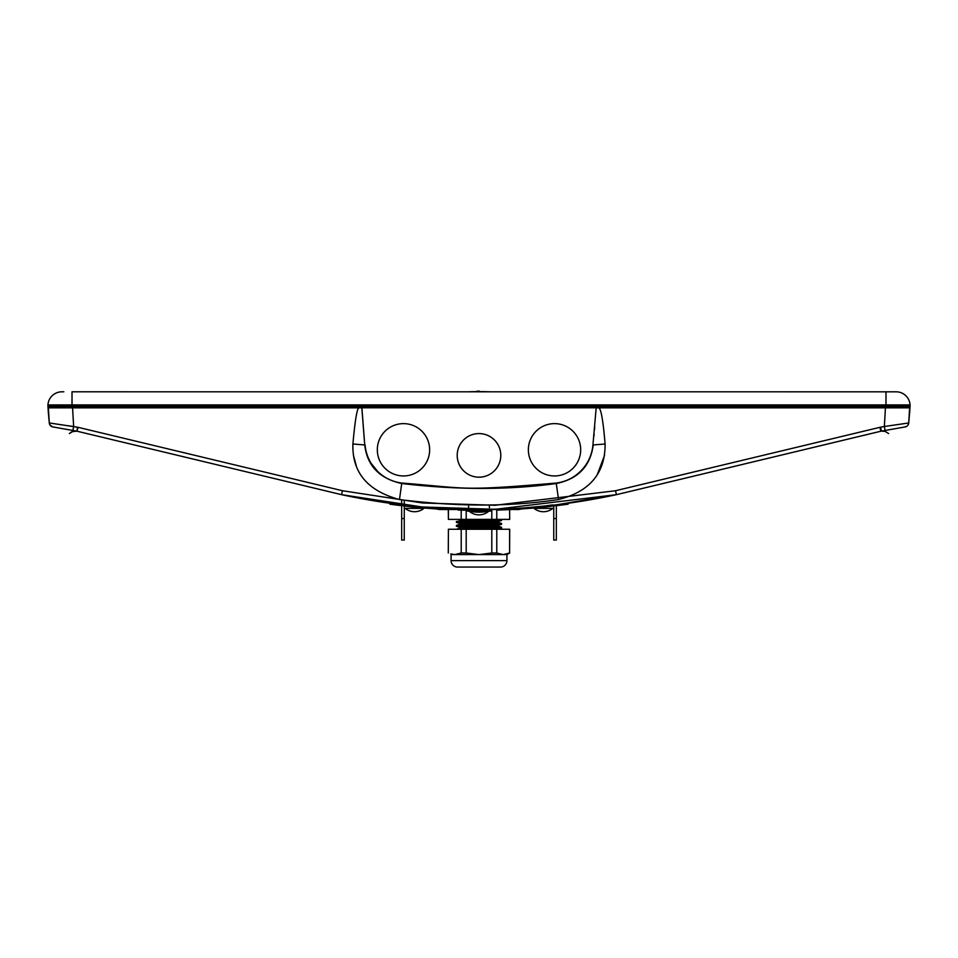 <?xml version="1.0" encoding="UTF-8"?>
<svg xmlns="http://www.w3.org/2000/svg" width="958" height="958" viewBox="0 0 958 958"><rect width="100%" height="100%" fill="white"/><g stroke="black" fill="none" stroke-linecap="round" stroke-linejoin="round"><path stroke-width="1.44" d="M335.156 493.131L77.131 431.232L341.539 494.663L406.3 505.381M345.682 495.561L401.677 504.842L401.677 540.049L404.252 540.049L404.252 518.565L401.677 518.565M344.078 495.214L343.359 495.058M614.677 495.046L556.323 504.842L557.724 504.674L556.323 504.842L556.323 540.049L553.748 540.049L553.748 505.153L523.655 507.956M424.657 507.201L406.671 505.429M615.515 494.867L614.749 495.035M611.767 495.669L614.485 495.094M76.832 431.172L78.125 427.328L342.485 490.736L341.539 494.663L422.179 506.986L495.334 509.297L616.461 494.663L880.881 431.232L625.622 492.472M466.354 509.393L467.815 509.405M464.989 509.345L461.948 509.273M491.801 519.38L491.801 509.5L487.754 509.44L523.164 508.111A10.742 10.742 90 0 1 517.883 509.5L509.584 509.5L509.716 519.38L461.217 519.38L466.199 519.38L466.199 510.231M479.036 509.5L479 509.5C486.7 509.464 486.7 509.464 479 509.5C471.3 509.464 471.3 509.464 479 509.5L517.883 509.5M518.146 508.303L518.877 508.267M520.589 508.159L521.391 508.099M487.598 509.5L470.402 509.5M398.013 504.387L400.432 504.686L398.013 504.387M467.037 509.393L470.57 509.44L466.354 509.381L466.342 510.231L470.546 510.303L458.056 510.015L458.056 509.153L434.836 508.111A10.742 10.742 -90 0 0 440.117 509.5L458.056 509.5L448.416 509.5L448.416 519.38L461.217 519.38L461.217 510.111M467.696 509.405L465.708 509.357M480.317 509.5L477.324 509.5L480.317 509.5M562.418 504.076L556.167 504.866M550.072 505.573L537.953 506.794L550.072 505.573M496.34 509.261L496.986 509.249L496.34 509.261M499.262 509.177L496.986 509.249L499.262 509.177M522.84 508.003L525.331 507.836M489.885 509.405L487.538 509.44L489.885 509.405M486.892 509.452L487.538 509.44L486.892 509.452M400.528 504.698L401.151 504.782M550.958 505.465L546.85 505.92L550.958 505.465M546.204 505.98L546.85 505.92L546.204 505.98M553.652 505.165L555.604 504.926M559.987 504.387L555.88 504.902L559.987 504.387M519.559 508.219L520.206 508.183L519.559 508.219M536.336 506.938L531.87 507.321M532.289 507.297L534.061 507.141M520.206 508.183L522.505 508.027M513.955 508.554L511.045 508.698M505.153 508.973L507.752 508.854M506.794 508.902L505.429 508.961M503.896 509.021L501.956 509.093M557.951 504.638L556.73 504.794M405.294 505.273L404.48 505.177L405.294 505.273M404.324 505.153L404.252 518.565M625.598 492.472L880.869 431.22A8.071 8.071 0 0 1 881.36 431.136L885.096 430.477L881.36 431.136L880.606 427.172L879.875 427.328L880.881 431.232L622.616 493.19L880.977 431.208M618.832 494.1L621.323 493.502M623.634 492.939L624.365 492.771M619.658 493.897L616.605 494.627M339.276 494.124L336.845 493.538M334.438 492.963L333.48 492.735M332.342 492.46L340.054 494.304M338.713 493.981L332.534 492.508L338.713 493.981M558.454 499.549L558.526 499.537C509.919 506.854 456.906 506.854 399.474 499.537C367.573 490.915 352.053 472.414 352.903 444.045C355.095 419.64 357.166 407.581 359.13 407.857L48.367 407.857L49.289 422.969A4.299 4.299 100 0 0 52.834 426.933L76.64 431.136A8.071 8.071 0 0 1 77.119 431.232L335.432 493.202M465.66 510.219L462.247 510.135M472.965 510.327L468.785 510.279L472.965 510.327M462.079 510.135L465.564 510.219M459.996 510.075L458.631 510.039M469.121 510.279L465.971 510.231L469.121 510.279M512.267 509.5L509.261 509.644M509.297 509.644L513.296 509.44M510.363 509.596L509.584 509.632L510.363 509.596M466.354 509.5L513.859 509.5C520.218 509.177 516.182 510.434 523.164 508.111L523.703 507.944A1.329 1.329 86 0 0 523.152 508.111M434.285 507.944A1.329 1.329 -86 0 1 434.848 508.111L440.105 509.5L458.056 509.5M448.416 519.38L448.284 509.5L440.117 509.5M905.166 426.933A4.299 4.299 0 0 0 908.711 422.969A4.299 4.299 0 0 1 905.166 426.933L885.096 430.477L884.354 426.514L908.711 422.969L909.633 407.857L598.87 407.857C601.109 409.006 603.193 421.065 605.097 444.045L605.085 443.817M77.394 427.172L77.107 431.22L77.394 427.172L49.289 422.969A4.299 4.299 100 0 0 52.834 426.933A4.299 4.299 0 0 1 51.948 426.681A4.299 4.299 0 0 0 52.834 426.933L72.904 430.477L73.646 426.514L72.509 406.839L909.022 406.839L909.633 407.857L909.022 406.839L48.978 406.839L72.509 406.839L72.533 405.689M908.879 420.227L908.639 423.544M906.052 426.681L906.927 426.19M908.519 423.999L907.621 425.58M49.301 423.089L49.038 420.227L49.792 424.729L52.067 426.561M51.924 426.669L51.121 426.226M49.529 424.143L49.828 424.813M48.367 407.857L49.337 406.839L48.367 407.857L48.702 413.293M353.418 455.289L356.328 465.947M365.07 444.943A42.092 42.092 0 0 0 401.785 483.048C469.192 488.329 458.451 491.346 556.215 483.048L558.538 499.537C589.745 491.682 605.264 473.18 605.097 444.045A32.213 1.964 176.2 0 0 593.253 444.967C590.344 466.235 578.021 479.084 556.275 483.527C509.045 490.017 457.529 490.017 401.725 483.527C379.44 478.569 367.118 465.72 364.747 444.967L361.825 407.809L359.13 407.857L359.13 406.839L597.133 406.839L595.241 406.839L596.331 406.839L595.241 406.839L596.187 406.839L596.175 407.809L361.825 407.809L361.813 406.839L364.747 444.967A32.213 1.964 3.8 0 0 352.903 444.045M597.241 474.725L604.582 455.289M73.407 426.478L66.844 425.58M342.485 490.736L422.538 502.974L495.214 505.261L615.479 490.747L616.461 494.663C524.816 514.434 433.184 514.434 341.539 494.663M556.215 483.048A42.092 42.092 0 0 0 592.93 444.943L596.175 407.809L598.87 407.857L598.87 406.839M594.008 435.782L594.14 434.273M594.511 429.675L594.583 428.921M594.643 428.058L594.738 427.029M369.74 461.684L379.679 473.887M364.016 436.153L364.579 442.955M596.175 407.809L592.93 444.943M361.549 406.839L362.759 406.839L360.867 406.839L360.962 406.072M405.617 505.309L404.252 505.153M403.426 505.908L405.749 506.183L403.426 505.908M398.025 505.249L402.132 505.752L398.025 505.249M406.384 506.255L407.03 506.327L406.384 506.255M411.138 506.77L407.03 506.327L411.138 506.77M417.425 507.405L434.872 508.842L417.425 507.405M435.507 508.89L437.782 509.033L435.507 508.89M438.429 509.081L437.782 509.033L438.429 509.081M480.293 510.363L477.335 510.351L480.293 510.363M530.433 508.303L533.402 508.063L530.433 508.303M533.402 508.063L532.756 508.111L533.402 508.063M559.125 505.357L567.507 504.255L559.125 505.357M550.611 506.363L537.977 507.656L550.611 506.363M568.142 504.159L567.507 504.255L568.142 504.159M563.891 504.746L556.323 505.704L563.891 504.746M551.125 506.315L541.917 507.273L551.125 506.315M496.998 510.111L499.25 510.039L496.998 510.111M499.896 510.015L521.583 508.949L499.896 510.015M504.459 509.86L525.319 508.686L504.459 509.86M487.55 510.303L489.873 510.267L487.55 510.303M490.52 510.255L489.873 510.267L490.52 510.255M447.542 509.584L445.733 509.5L447.542 509.584M447.434 509.584L445.733 509.5L447.434 509.584M398.875 505.357L390.493 504.255L398.875 505.357M407.389 506.363L420.023 507.656L407.389 506.363M389.858 504.159L390.493 504.255L389.858 504.159M406.875 506.315L416.083 507.273L406.875 506.315M401.677 505.704L394.109 504.746L401.677 505.704M393.463 504.65L394.109 504.746L393.463 504.65M425.244 508.111L428.214 508.351L425.244 508.111M428.214 508.351L427.567 508.303L428.214 508.351M550.97 506.327L546.862 506.77L550.97 506.327M552.251 506.183L554.574 505.908L552.251 506.183M559.975 505.249L555.868 505.752L559.975 505.249M546.216 506.842L546.862 506.77L546.216 506.842M540.575 507.405L523.128 508.842L540.575 507.405M522.493 508.89L520.218 509.033L522.493 508.89M505.022 508.973L506.854 508.902M503.13 509.045L521.559 508.087L503.13 509.045M557.568 504.686L562.178 504.112M552.61 504.89L541.929 506.423L548.922 505.692M404.252 501.082L404.252 504.734M401.677 500.783L401.677 504.375M597.133 406.815L597.145 406.108L596.187 406.839L885.491 406.839L884.354 426.514L880.606 427.172M902.867 406.839L901.047 406.839M903.921 406.839L905.789 406.839M54.079 406.839L52.211 406.839M55.133 406.839L56.953 406.839M906.615 406.839A1.712 1.712 0 0 1 904.999 405.689A1.712 1.712 0 0 0 906.615 406.839M53.001 405.689A1.712 1.712 0 0 1 51.385 406.839L53.109 405.03M63.827 391.798L61.887 391.798A13.963 13.963 0 0 0 47.948 404.911L910.052 404.911L910.1 405.689L47.9 405.689L47.948 404.911A13.963 13.963 0 0 1 61.887 391.798L61.001 391.822M894.173 391.798L896.113 391.798L894.173 391.798M72.018 405.689L72.018 391.798L896.951 391.822M362.759 406.839L361.669 406.839L362.89 406.587M362.579 406.839L361.669 406.839L362.579 406.839M53.588 394.528L55.384 393.403M56.103 393.055L56.929 392.708M57.875 392.385L58.893 392.121M60.186 391.906L59.037 392.085M55.504 393.343L53.828 394.361M53.073 394.924L52.331 395.582M47.9 405.689L48.319 412.239L47.9 405.689M910.1 405.689L910.016 407.15L910.1 405.689M906.567 396.504L906.675 396.636A13.963 13.963 0 0 1 906.723 396.672L906.819 396.792A13.963 13.963 0 0 1 910.052 404.911A13.963 13.963 0 0 0 896.113 391.798A13.963 13.963 0 0 1 910.052 404.911M904.412 394.528L902.616 393.403M897.814 391.906L898.963 392.085M902.496 393.343L904.172 394.361M904.232 394.409L905.514 395.438M904.927 394.924L905.669 395.582M901.861 393.031L901.071 392.708M52.846 426.945L53.708 427.005L52.846 426.945M47.984 407.138L48.942 407.27L47.984 407.15M48.63 412.203L49.121 420.227M48.319 412.239L49.038 420.227M51.528 426.478L53.636 427.076M50.379 425.58L51.457 426.442M909.777 411.018L908.962 420.227L910.016 407.138L909.058 407.27M905.154 426.945L904.292 427.005L905.154 426.945M906.531 426.454L904.364 427.076M908.699 423.089L908.962 420.227M905.933 426.561L906.543 426.442M594.99 405.689L595.11 406.587M361.825 406.072L360.938 406.072L361.813 405.689M597.984 406.839L598.008 405.689M599.013 406.839L599.265 405.689M597.074 405.689L597.984 407.461M596.187 405.689L597.074 406.072M358.735 405.689L358.987 406.839M359.992 405.689L360.016 406.839M360.016 407.461L360.926 406.072M59.935 405.689L59.923 406.839M599.576 405.689L599.433 406.839M594.822 406.839L594.69 405.689M363.31 405.689L363.178 406.839M358.567 406.839L358.424 405.689M898.053 405.605L898.077 406.839M361.465 406.839L360.28 406.839L361.465 406.839M500.794 455.373A21.794 21.794 0 0 0 479 433.579A21.794 21.794 0 0 0 457.206 455.373A21.794 21.794 0 0 0 479 477.18A21.794 21.794 0 0 0 500.794 455.373A21.794 21.794 0 0 1 479 477.18A21.794 21.794 0 0 1 457.206 455.373A21.794 21.794 0 0 1 479 433.579A21.794 21.794 0 0 1 500.794 455.373M580.68 449.793A26.165 26.165 0 0 0 554.514 423.628A26.165 26.165 0 0 0 528.361 449.793A26.165 26.165 0 0 0 554.514 475.946A26.165 26.165 0 0 0 580.68 449.793A26.165 26.165 0 0 1 554.514 475.946A26.165 26.165 0 0 1 528.361 449.793A26.165 26.165 0 0 1 554.514 423.628A26.165 26.165 0 0 1 580.68 449.793M429.639 449.793A26.165 26.165 0 0 0 403.486 423.628A26.165 26.165 0 0 0 377.32 449.793A26.165 26.165 0 0 0 403.486 475.946A26.165 26.165 0 0 0 429.639 449.793A26.165 26.165 0 0 1 403.486 475.946A26.165 26.165 0 0 1 377.32 449.793A26.165 26.165 0 0 1 403.486 423.628A26.165 26.165 0 0 1 429.639 449.793M469.6 511.524A14.861 14.861 0 0 0 479 514.865A14.861 14.861 90 0 1 469.6 511.524L470.953 511.524M487.047 511.524L488.4 511.524A14.861 14.861 0 0 1 477.395 514.781A14.861 14.861 90 0 0 479 514.865A14.861 14.861 0 0 0 480.605 514.781A14.861 14.861 -90 0 1 479 514.865A14.861 14.861 0 0 0 480.605 514.781M405.174 508.375L423.963 508.375A14.861 14.861 0 0 1 405.174 508.375M534.037 508.375L552.826 508.375A14.861 14.861 0 0 1 534.037 508.375M470.246 509.5L467.181 509.393M470.641 511.524A63.012 63.012 0 0 1 466.582 510.842L491.418 510.842A63.012 63.012 0 0 1 487.359 511.524M467.6 510.842L490.4 510.842A49.121 49.121 0 0 1 467.6 510.842M489.418 506.123L489.418 507.668M491.729 519.38L489.418 519.787M489.418 520.781L489.418 521.894M489.418 522.793L489.418 523.655M468.582 523.056L468.582 522.194M468.582 521.2L468.582 520.086M468.582 509.309L468.582 506.219M451.769 554.227L454.822 554.598L451.074 554.598L451.074 560.622A6.443 6.443 0 0 0 457.517 567.064L500.483 567.064A6.443 6.443 0 0 0 506.926 560.622L506.926 554.598L454.822 554.598L461.217 552.994L461.217 529.259L448.416 529.259L448.284 552.994L448.416 529.259M509.584 552.994L509.716 529.259L496.783 529.259L496.783 552.994L503.178 554.598L509.584 552.994L509.584 529.259M496.783 529.259L491.801 529.259L491.801 552.994L496.783 552.994M491.801 529.259L466.199 529.259L466.199 552.994L479 554.598L491.801 552.994M466.199 529.259L461.217 529.259M461.217 552.994L466.199 552.994M454.822 554.598L450.787 553.94M481.539 529.259L484.604 529.259M487.514 529.259L490.209 529.259M492.628 529.259L494.687 529.259M496.34 529.259L497.561 529.259M498.304 529.259L497.513 529.259M496.448 529.259L494.951 529.259M501.549 527.331L501.549 528.181C502.938 527.547 455.062 526.9 456.451 526.253L456.451 525.391C455.062 526.038 502.938 526.684 501.549 527.331M498.1 529.259L498.543 529.199C499.741 528.409 458.259 527.882 459.457 527.199L459.457 528.313L478.437 529.259M459.457 523.331C458.259 523.978 499.741 524.625 498.543 525.271L498.543 526.349C499.741 525.738 458.259 525.092 459.457 524.445L459.457 523.391M463.9 522.912L468.582 522.709M491.238 521.954L498.543 521.403C499.741 520.757 458.259 520.11 459.457 519.464M498.459 521.451L501.549 520.457L471.911 519.38M494.1 520.972L489.418 521.116M461.624 521.954L456.451 522.385L459.541 523.391M456.451 522.385C455.062 523.032 502.938 523.679 501.549 524.313L501.549 523.463L496.376 523.894M466.762 520.026L456.451 521.523C455.062 522.17 502.938 522.817 501.549 523.463L498.459 522.457M463.9 521.008L468.582 520.853M496.376 520.026L500.95 519.38M501.549 519.595L500.136 519.38M494.292 519.38L496.495 519.38M459.541 520.529L459.457 520.577C458.259 521.224 499.741 521.87 498.543 522.517M494.1 522.936L489.418 523.14M491.801 509.5L494.783 509.5M509.584 509.5L496.783 509.5L496.783 519.38M615.479 490.747L879.875 427.328M401.785 483.048L399.474 499.537M553.748 518.565L556.323 518.565M885.982 405.689L885.982 391.798M885.467 405.689L885.467 406.839M451.074 560.622L506.926 560.622M523.715 507.944L551.473 505.405M499.094 509.213L503.357 509.033M508.506 508.818L522.326 508.039M523.164 508.111L522.445 508.482M343.503 495.094L342.605 494.903M76.652 431.136L72.006 431.699L69.359 433.555L71.982 431.699L76.628 431.136L72.94 431.351L69.359 433.555L72.952 431.351L76.652 431.136L72.94 431.351L69.359 433.555L72.952 431.351L77.011 431.196M888.641 433.555L885.06 431.351L881.372 431.136L885.06 431.351L888.641 433.555L885.06 431.351L881.432 431.124L885.06 431.351L888.641 433.555L885.06 431.351L881.372 431.136L885.06 431.351L888.641 433.555M909.633 407.869L908.663 406.839M903.131 393.69L903.801 394.097M54.869 393.69L54.199 394.097M53.133 394.888L52.534 395.391M475.419 391.642L479 390.936L475.419 391.642M489.598 391.798A320.858 320.858 0 0 0 468.402 391.798M506.926 554.598L509.716 552.994M501.477 528.229L498.447 529.187M459.541 527.259L456.523 526.301M498.459 525.319L501.477 524.361M456.523 529.211L459.541 528.253M501.477 527.283L498.459 526.325M456.523 525.343L459.541 524.385"/></g></svg>
